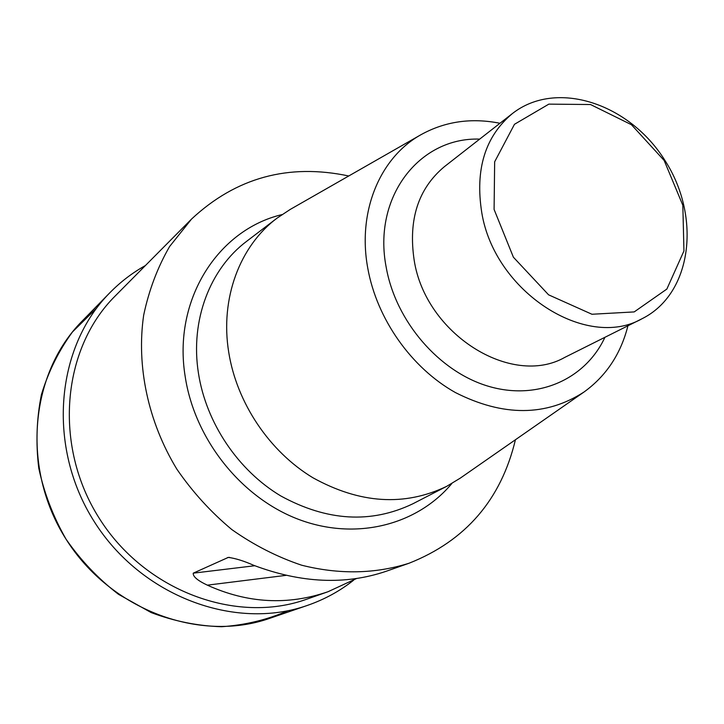 <?xml version="1.0" encoding="UTF-8"?>
<svg xmlns="http://www.w3.org/2000/svg" width="724" height="724" viewBox="0 0 724 724"><rect width="100%" height="100%" fill="white"/><g stroke="black" fill="none" stroke-linecap="round" stroke-linejoin="round"><path stroke-width="1.09" d="M494.094 209.444L494.655 161.805L514.474 124.293L548.846 104.129L590.522 104.528L631.446 124.709L664.161 160.484L682.832 205.263L683.945 250.966L666.849 289.075L634.197 311.917L591.942 314.252L548.584 294.822L513.406 257.228L494.094 209.444M481.786 212.729C474.935 169.47 485.125 136.429 512.357 113.587C556.304 79.034 629.554 103.423 665.057 160.628C701.493 217.245 692.072 293.881 642.016 318.741C586.377 350.57 494.673 292.007 481.786 212.729M627.943 325.782C620.821 353.927 606.178 376 584.024 392.01C546.05 416.526 503.198 416.716 455.468 392.589C411.368 367.928 376.788 318.94 367.756 268.097C357.24 211.127 380.191 157.171 421.296 134.519C445.26 121.37 471.487 117.623 499.958 123.27M584.024 392.01L460.174 478.202L446.663 486.356C404.426 506.574 359.828 503.705 312.868 477.731C269.364 451.459 236.757 402.897 228.73 352.271C219.933 298.36 239.87 245.888 277.12 218.087L290.288 209.39L421.296 134.519M348.742 175.986C288.469 163.217 236.078 177.57 191.561 219.046L169.588 246.54C157.542 267.446 148.9 290.324 143.669 315.202C136.275 366.018 148.031 421.775 176.855 469.161C192.575 492.012 210.91 512.158 231.861 529.597C253.934 545.136 277.211 557.009 301.682 565.218C339.257 574.639 375.059 573.978 409.078 563.227C465.641 540.819 501.099 499.66 515.434 439.739M191.561 219.046L115.243 295.944C61.983 348.597 52.979 445.55 99.215 518.23C145.017 591.182 236.458 624.658 306.867 599.155L328.026 591.725C287.754 605.563 247.527 603.373 207.335 585.155C197.543 580.53 192.846 576.53 193.245 573.164L228.332 557.399C235.499 558.349 243.988 560.991 253.798 565.344C301.293 583.182 345.438 585.146 386.236 571.254L409.078 563.227M356.47 578.557L328.026 591.725M353.71 580.132C339.864 591.083 324.442 599.499 307.438 605.4C234.938 631.029 141.207 596.395 94.129 521.443C46.635 446.762 55.585 347.23 109.849 292.749C120.519 281.889 132.374 272.812 145.433 265.527M307.438 605.4L269.835 618.296C200.095 642.921 110.672 610.251 66.047 539.19C21.014 468.392 29.892 373.602 82.065 321.175L109.849 292.749M96.735 307.99L72.5 331.918C58.78 350.651 48.418 371.557 41.422 394.634C36.589 418.553 35.702 443.07 38.77 468.166C44.128 493.08 53.214 516.755 66.047 539.19C80.807 560.412 98.292 578.784 118.492 594.314L151.153 612.567C174.303 621.273 197.77 625.998 221.544 626.722C244.993 625.138 267.165 619.798 288.052 610.703M642.016 318.741L564.774 357.394C511.406 387.747 425.404 334.045 414.155 260.097C408.164 219.716 418.21 188.602 444.292 166.755L512.357 113.587M604.92 337.303C585.372 379.358 537.498 400.924 488.329 386.245C439.206 371.747 395.793 321.547 386.218 267.391C372.408 197 419.513 136.999 479.668 139.117M446.663 486.356L412.879 503.777C371.032 523.832 327.004 521.217 280.794 495.949C238.015 470.374 206.114 422.888 198.448 373.231C190.041 320.352 209.969 268.695 246.893 241.119L277.12 218.087M451.857 483.505C417.096 525.153 355.756 541.072 298.406 519.307C241.128 497.596 194.593 439.206 185.181 376.48C172.665 300.026 217.806 229.798 281.926 214.621M229.544 557.371L227.463 557.616M254.785 565.734L193.245 573.164M286.098 575.345L207.335 585.155"/></g></svg>
